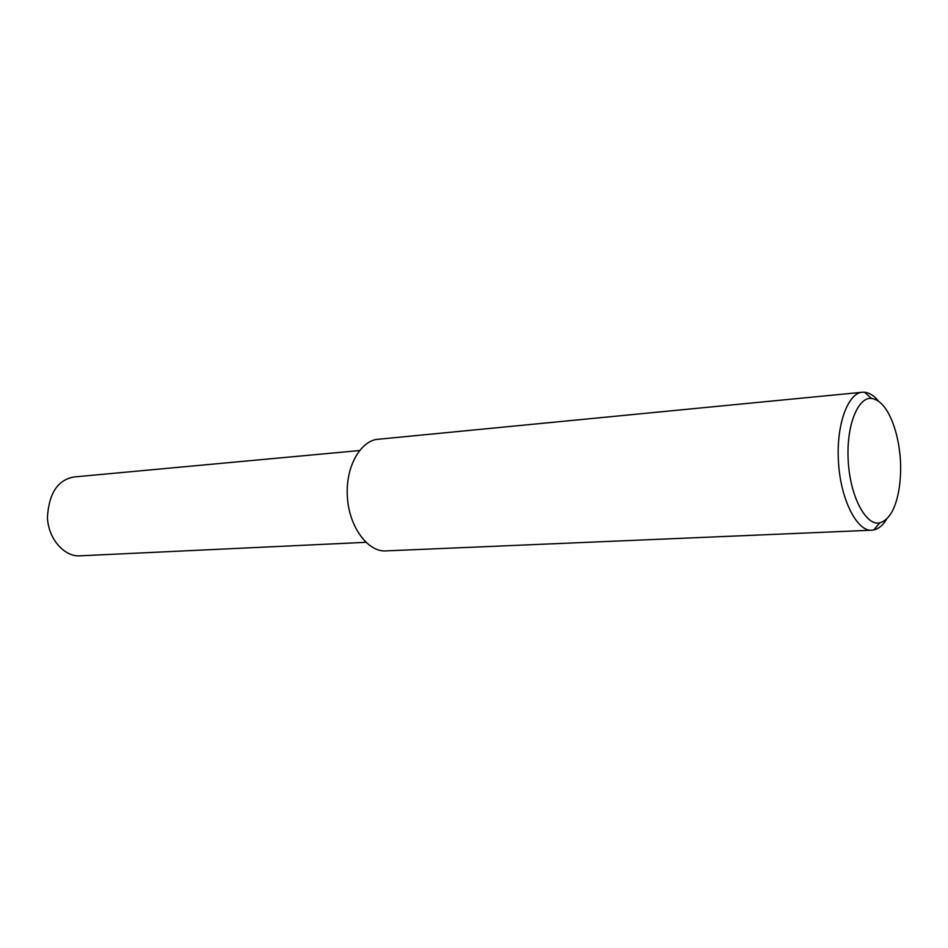 <?xml version="1.0" encoding="UTF-8"?>
<svg xmlns="http://www.w3.org/2000/svg" width="948" height="948" viewBox="0 0 948 948"><rect width="100%" height="100%" fill="white"/><g stroke="black" fill="none" stroke-linecap="round" stroke-linejoin="round"><path stroke-width="1.42" d="M365.857 542.315L79.928 555.824C65.258 557.045 48.431 540.005 47.4 517.442C48.964 492.948 58.053 479.427 74.679 476.891L359.458 450.561M886.57 519.184C883.086 525.156 878.808 528.759 873.724 529.979L871.722 530.205C857.833 531.781 840.627 501.243 838.423 461.475C836.112 421.73 849.325 392.247 862.55 392.235L864.564 392.211C869.695 392.851 874.329 395.814 878.464 401.123M871.722 530.205L385.907 550.895C368.879 552.388 348.888 528.083 347.312 496.1C345.582 464.141 362.326 439.801 378.477 439.232L862.55 392.235M899.605 451.912C902.899 474.569 899.06 517.418 879.803 522.798C867.1 526.507 850.273 498.66 848.211 460.835C846.066 423.069 859.196 396.382 871.532 398.48C887.849 400.613 897.507 431.221 899.605 451.912M879.803 522.798L873.724 529.979M871.532 398.48L864.564 392.211"/></g></svg>
